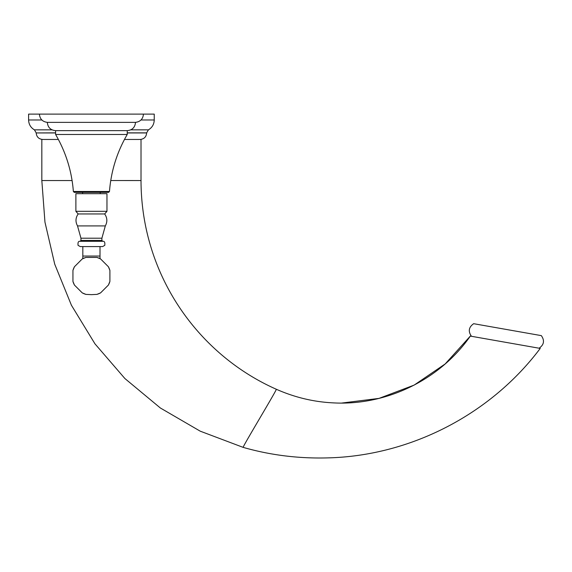 <?xml version="1.0" encoding="UTF-8"?>
<svg xmlns="http://www.w3.org/2000/svg" width="572" height="572" viewBox="0 0 572 572"><rect width="100%" height="100%" fill="white"/><g stroke="black" fill="none" stroke-linecap="round" stroke-linejoin="round"><path stroke-width="0.86" d="M124.467 139.461L141.019 139.461L141.019 180.552L110.754 180.537M72.093 180.559L41.828 180.552L41.828 139.461L58.38 139.461M41.828 180.552L44.959 222.136L54.726 264.178L71.421 305.248L94.966 343.843L124.889 378.528L160.353 407.986L200.229 431.174L243.129 447.361C270.392 455.183 298.634 458.694 327.863 457.886C410.36 455.884 490.712 414.428 540.225 348.412L470.327 336.093C439.854 379.93 385.95 406.02 332.675 402.845C313.363 401.851 294.587 397.333 276.34 389.267C197.969 354.561 141.184 274.81 141.019 180.552M471.457 336.286C467.996 331.352 468.733 327.155 473.666 323.695L541.334 335.628C544.787 340.569 544.043 344.766 539.103 348.219M109.474 191.484L108.594 192.364L74.253 192.364L73.366 191.484L109.474 191.484C111.054 171.128 116.974 152.131 127.241 134.477L55.606 134.477L55.606 130.645L91.42 130.645L55.577 130.645C50.55 130.151 47.805 127.384 47.333 122.358L135.507 122.358C140.355 121.729 143 118.983 143.443 114.114L28.6 114.114L28.6 119.977C28.75 124.317 30.688 127.606 34.413 129.844L52.038 129.844M143.443 114.114L154.24 114.114L154.24 119.977C154.09 124.317 152.152 127.606 148.427 129.844L130.802 129.844M109.903 281.417L109.903 270.392A19.291 19.291 0 0 0 108.387 266.731L100.593 258.937A19.291 19.291 0 0 0 96.933 257.421L85.907 257.421L82.246 258.937L74.453 266.731L72.937 270.392L72.937 281.417L74.453 285.078L82.246 292.871L85.907 294.387L91.42 294.644L96.933 294.387L100.593 292.871L108.387 285.078A19.291 19.291 0 0 0 109.903 281.417L108.387 285.078M108.387 266.731L109.903 270.392M96.933 257.421L100.593 258.937M100.014 258.637L100.014 256.063L82.826 256.063L82.826 246.589L102.552 246.589L104.776 245.374C105.126 242.364 104.433 241.005 102.717 241.305L80.123 241.305C78.407 241.005 77.721 242.364 78.064 245.374L80.287 246.589L91.42 246.589M102.717 241.305L101.895 240.426L101.895 238.217L105.32 225.911C107.543 221.793 107.329 217.818 104.669 213.964L78.171 213.964L75.883 211.318L106.964 211.318L106.964 193.686L75.883 193.686L75.883 211.318M100.236 192.364L100.236 193.686M82.604 192.364L82.604 193.686M135.507 122.358C135.035 127.384 132.289 130.151 127.263 130.645L91.42 130.645L127.241 130.645L127.241 134.477M276.34 389.267C276.44 390.69 243.028 445.938 243.129 447.361M127.241 132.94L146.661 132.94C146.275 136.901 144.101 139.075 140.133 139.461M55.606 132.94L36.186 132.94C36.572 136.901 38.746 139.075 42.707 139.461M36.186 132.94L55.606 132.854M127.241 132.854L146.661 132.854L148.427 129.844M140.998 119.977L154.24 119.977M41.842 119.977L28.6 119.977M80.123 241.305L80.952 240.426L101.895 240.426M101.895 238.217L80.952 238.217L80.952 240.426M80.952 238.217L77.52 225.911L105.32 225.911M470.327 336.093L445.173 363.949L414.142 385.099L379.022 398.391L341.777 403.053M540.225 348.412C490.712 414.428 410.36 455.884 327.863 457.886M36.186 132.854L34.413 129.844M96.933 294.387A19.291 19.291 0 0 0 100.593 292.871M82.826 256.063L82.826 258.637M77.52 225.911C75.297 221.793 75.511 217.818 78.171 213.964M104.669 213.964L106.964 211.318M73.366 191.484C71.786 171.128 65.866 152.131 55.606 134.477M47.333 122.358C42.492 121.729 39.847 118.983 39.404 114.114M100.014 256.063L100.014 246.589M72.937 281.417A19.291 19.291 0 0 0 74.453 285.078M82.246 292.871A19.291 19.291 0 0 0 85.907 294.387M85.907 257.421A19.291 19.291 0 0 0 82.246 258.937M74.453 266.731A19.291 19.291 0 0 0 72.937 270.392"/></g></svg>
